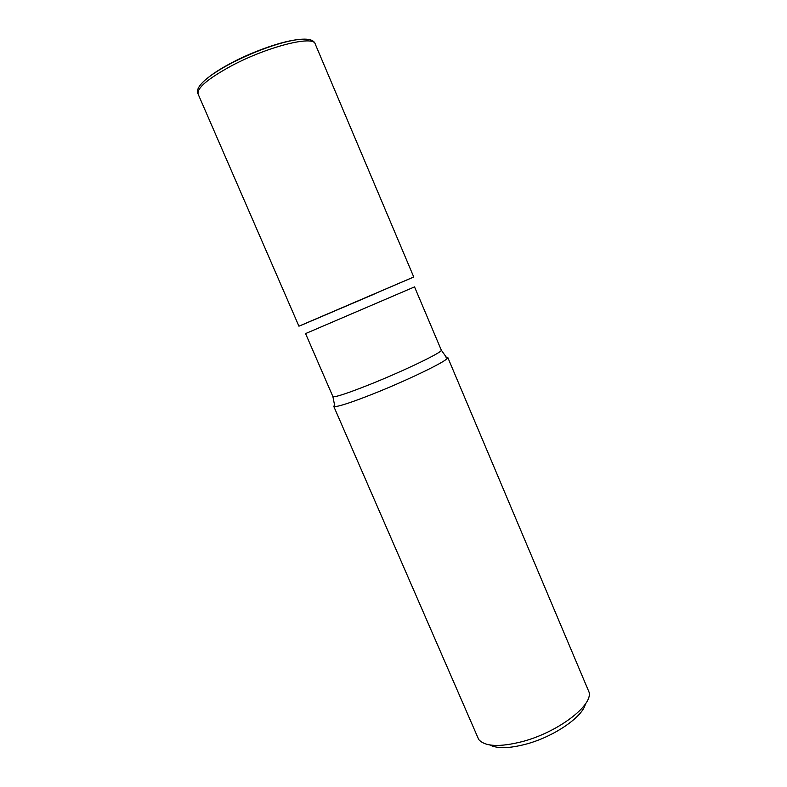 <?xml version="1.0" encoding="UTF-8"?>
<svg xmlns="http://www.w3.org/2000/svg" width="787" height="787" viewBox="0 0 787 787"><rect width="100%" height="100%" fill="white"/><g stroke="black" fill="none" stroke-linecap="round" stroke-linejoin="round"><path stroke-width="1.18" d="M585.43 703.903C582.951 716.75 553.9 736.76 525.972 744.158C509.248 748.526 497.158 748.781 489.701 744.935M445.963 357.16L447.773 357.446L447.213 358.498C443.75 362.718 405.659 381.026 372.871 394.002C352.379 402.088 339.718 406.308 334.878 406.643L333.737 406.318L334.78 404.813M333.737 406.318L478.712 739.524C485.058 746.666 499.656 747.335 522.509 741.551C557.826 732.254 592.877 705.546 589.089 692.226L447.773 357.446M300.388 325.611L412.319 277.634M374.189 294.122L303.064 324.49M198.127 94.106L298.932 326.192L413.746 276.985L315.193 43.934C313.59 35.061 267.393 46.63 231.555 65.793C207.916 78.67 196.78 88.105 198.127 94.106C187.208 75.473 309.232 23.177 315.193 43.934M447.213 358.498L441.281 350.087C443.848 351.563 404.685 370.559 369.959 384.42C346.89 393.569 334.534 397.612 332.881 396.54L334.878 406.643M441.281 350.087L414.533 286.891L305.563 333.59L332.881 396.54M206.479 79.005C212.283 73.998 220.635 68.617 231.535 62.852C254.024 50.929 283.241 40.845 298.499 39.566"/></g></svg>

